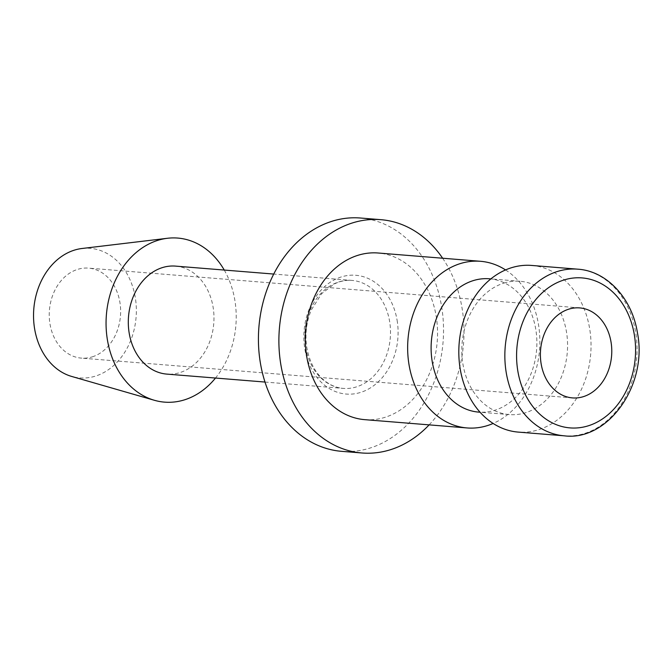 <?xml version="1.0" encoding="UTF-8"?>
<svg xmlns="http://www.w3.org/2000/svg" width="671" height="671" viewBox="0 0 671 671"><rect width="100%" height="100%" fill="white"/><g stroke="black" fill="none" stroke-linecap="round" stroke-linejoin="round"><path stroke-width="0.5" stroke-dasharray="3.35 2.52" d="M505.557 269.927A83.598 65.984 -85.4 0 1 539.526 349.943A83.598 65.984 -85.4 0 1 493.126 423.451M364.689 419.652A83.598 65.984 94.6 0 0 384.995 417.328A83.598 65.984 94.6 0 0 437.467 328.782A83.598 65.984 94.6 0 0 378.192 253.009M489.394 278.784A66.874 52.791 -85.4 0 1 536.817 339.409A66.874 52.791 -85.4 0 1 494.837 410.249A66.874 52.791 -85.4 0 1 478.591 412.103M503.846 283.128A66.874 52.791 -85.4 0 1 520.092 281.275A66.874 52.791 -85.4 0 1 567.507 341.891A66.874 52.791 -85.4 0 1 525.536 412.732A66.874 52.791 -85.4 0 1 509.289 414.594A66.874 52.791 -85.4 0 1 461.874 353.969A66.874 52.791 -85.4 0 1 503.846 283.128M531.675 265.439A83.598 65.984 -85.4 0 1 590.95 341.212A83.598 65.984 -85.4 0 1 538.477 429.767A83.598 65.984 -85.4 0 1 518.171 432.09M224.257 270.061A82.298 64.961 -85.4 0 1 215.508 378.041M82.055 248.488A65.003 51.306 -85.4 0 1 135.911 302.151A65.003 51.306 -85.4 0 1 95.483 376.104A65.003 51.306 -85.4 0 1 71.688 376.448M175.508 266.11A54.175 42.759 -85.4 0 1 213.923 315.211A54.175 42.759 -85.4 0 1 179.92 372.59A54.175 42.759 -85.4 0 1 166.76 374.099M442.634 258.226A117.039 92.38 -85.4 0 1 429.13 424.877M360.428 218.016A117.039 92.38 -85.4 0 1 443.414 324.101A117.039 92.38 -85.4 0 1 369.956 448.077A117.039 92.38 -85.4 0 1 341.522 451.323M92.263 356.863A45.142 35.63 94.6 0 0 120.595 309.046A45.142 35.63 94.6 0 0 88.589 268.123A45.142 35.63 94.6 0 0 77.618 269.381A45.142 35.63 94.6 0 0 49.285 317.198A45.142 35.63 94.6 0 0 81.3 358.113A45.142 35.63 94.6 0 0 92.263 356.863M577.714 269.172A83.598 65.984 -85.4 0 1 635.672 332.246A83.598 65.984 -85.4 0 1 584.525 433.5A83.598 65.984 -85.4 0 1 564.219 435.815M338.88 281.912A54.175 42.759 -85.4 0 1 352.032 280.411A54.175 42.759 -85.4 0 1 389.591 321.283A54.175 42.759 -85.4 0 1 356.444 386.89A54.175 42.759 -85.4 0 1 343.284 388.4A54.175 42.759 -85.4 0 1 305.733 347.519A54.175 42.759 -85.4 0 1 338.88 281.912M397.098 320.243A59.585 47.037 -85.4 0 1 360.637 392.409A59.585 47.037 -85.4 0 1 304.852 349.105A59.585 47.037 -85.4 0 1 341.313 276.93A59.585 47.037 -85.4 0 1 397.098 320.243M520.092 281.275L490.862 278.91M264.986 382.051L343.284 388.4C337.37 387.93 331.742 385.817 326.4 382.051C316.376 374.821 309.876 363.447 306.882 347.939C304.802 334.745 306.286 322.072 311.327 309.918L321.577 293.739L334.225 284.009C340.147 281.115 346.085 279.908 352.032 280.411L273.734 274.062M579.727 307.914L88.589 268.123M572.438 397.903L81.3 358.113M509.289 414.594L480.059 412.229"/><path stroke-width="1.01" d="M493.126 423.451A83.598 65.984 -85.4 0 1 487.314 425.624A83.598 65.984 -85.4 0 1 467.008 427.939A83.598 65.984 -85.4 0 1 407.733 352.166A83.598 65.984 -85.4 0 1 460.205 263.619A83.598 65.984 -85.4 0 1 480.511 261.296A83.598 65.984 -85.4 0 1 505.557 269.927M480.511 261.296L378.192 253.009A83.598 65.984 94.6 0 0 357.886 255.324A83.598 65.984 94.6 0 0 305.414 343.879A83.598 65.984 94.6 0 0 364.689 419.652L467.008 427.939M480.059 412.229L478.591 412.103A66.874 52.791 -85.4 0 1 431.176 351.487A66.874 52.791 -85.4 0 1 473.147 280.646A66.874 52.791 -85.4 0 1 489.394 278.784L490.862 278.91M564.219 435.815L518.171 432.09A83.598 65.984 -85.4 0 1 458.897 356.309A83.598 65.984 -85.4 0 1 511.369 267.763A83.598 65.984 -85.4 0 1 531.675 265.439L577.714 269.172A83.598 65.984 -85.4 0 0 557.408 271.487A83.598 65.984 -85.4 0 0 506.253 372.74A83.598 65.984 -85.4 0 0 564.219 435.815C607.683 441.543 647.926 385.422 637.45 332.891C632.048 297.932 606.492 270.933 577.714 269.172M215.508 378.041A82.298 64.961 -85.4 0 1 184.483 399.849A82.298 64.961 -85.4 0 1 154.355 400.277A82.298 64.961 -85.4 0 1 106.077 321.032A82.298 64.961 -85.4 0 1 157.794 240.361A82.298 64.961 -85.4 0 1 167.482 238.272A82.298 64.961 -85.4 0 1 224.257 270.061M154.355 400.277L71.688 376.448A65.003 51.306 -85.4 0 1 33.55 313.852A65.003 51.306 -85.4 0 1 74.397 250.132A65.003 51.306 -85.4 0 1 82.055 248.488L167.482 238.272M264.986 382.051L166.76 374.099A54.175 42.759 -85.4 0 1 128.354 324.99A54.175 42.759 -85.4 0 1 162.357 267.612A54.175 42.759 -85.4 0 1 175.508 266.11L273.734 274.062M429.13 424.877A117.039 92.38 -85.4 0 1 390.421 449.729A117.039 92.38 -85.4 0 1 361.988 452.984A117.039 92.38 -85.4 0 1 279.01 346.899A117.039 92.38 -85.4 0 1 352.46 222.923A117.039 92.38 -85.4 0 1 380.893 219.677A117.039 92.38 -85.4 0 1 442.634 258.226M361.988 452.984L341.522 451.323A117.039 92.38 -85.4 0 1 258.545 345.238A117.039 92.38 -85.4 0 1 332.002 221.271A117.039 92.38 -85.4 0 1 360.428 218.016L380.893 219.677M568.765 309.163A45.142 35.63 -85.4 0 1 579.727 307.914A45.142 35.63 -85.4 0 1 611.734 348.828A45.142 35.63 -85.4 0 1 583.401 396.645A45.142 35.63 -85.4 0 1 572.438 397.903A45.142 35.63 -85.4 0 1 540.432 356.98A45.142 35.63 -85.4 0 1 568.765 309.163M517.844 371.13A75.236 59.383 -85.4 0 1 563.883 280.008A75.236 59.383 -85.4 0 1 634.321 334.686A75.236 59.383 -85.4 0 1 588.282 425.808A75.236 59.383 -85.4 0 1 517.844 371.13"/></g></svg>
